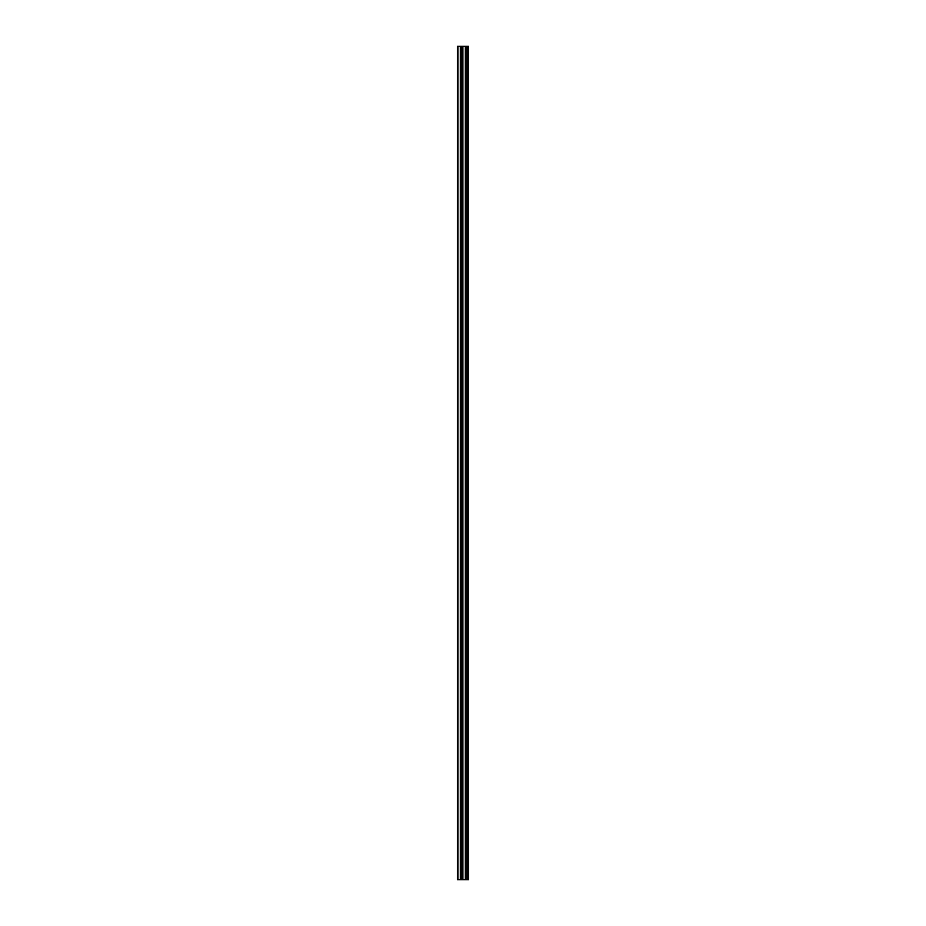 <?xml version="1.0" encoding="UTF-8"?>
<svg xmlns="http://www.w3.org/2000/svg" width="926" height="926" viewBox="0 0 926 926"><rect width="100%" height="100%" fill="white"/><g stroke="black" fill="none" stroke-linecap="round" stroke-linejoin="round"><path stroke-width="1.39" d="M468.44 46.3L468.614 879.7L468.44 46.3L457.386 46.3L457.386 879.7L457.988 879.7L457.988 46.3M457.988 879.7L468.44 879.7M461.102 46.3L461.102 879.7L461.102 46.3M468.359 879.7L468.359 46.3M467.943 879.7L467.943 46.3M467.85 879.7L467.85 46.3M467.317 879.7L467.317 46.3M467.144 879.7L467.144 46.3M467.132 879.7L467.132 46.3M466.97 879.7L466.97 46.3M465.5 879.7L465.5 46.3M465.361 879.7L465.361 46.3M462.884 879.7L462.884 46.3M462.745 879.7L462.745 46.3M461.275 879.7L461.275 46.3M460.928 879.7L460.928 46.3M460.396 879.7L460.396 46.3M460.303 879.7L460.303 46.3"/></g></svg>
